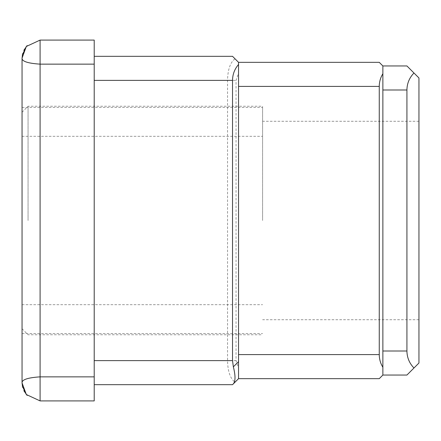 <?xml version="1.0" encoding="UTF-8"?>
<svg xmlns="http://www.w3.org/2000/svg" width="441" height="441" viewBox="0 0 441 441"><rect width="100%" height="100%" fill="white"/><g stroke="black" fill="none" stroke-linecap="round" stroke-linejoin="round"><path stroke-width="0.33" stroke-dasharray="2.21 1.65" d="M238.542 220.5L238.542 333.556L238.542 220.5M94.214 220.5L94.214 333.556L94.214 220.5M94.214 56.327L94.214 384.673L94.214 56.327L232.528 56.327L238.542 62.341L238.542 367.954L236.051 360.617L236.051 80.383L238.542 73.046M94.214 384.673L232.528 384.673L234.987 382.215C230.23 378.521 227.749 371.322 227.545 360.617L227.545 80.383C227.749 69.678 230.23 62.479 234.987 58.785M234.987 382.215L238.542 378.659L238.542 367.954M382.871 220.5L382.871 319.725L382.871 220.5M418.95 220.5L418.95 319.725L418.95 220.5M379.26 378.659L382.871 375.048L406.922 375.048L418.95 363.026L418.95 77.974L406.922 65.952L382.871 65.952L379.26 62.341M413.967 368.003C409.38 363.263 407.032 357.596 406.922 350.997L382.871 350.997L382.871 65.952L382.871 90.003L406.922 90.003C407.032 83.404 409.38 77.737 413.967 72.997M406.922 350.997L406.922 90.003M262.593 220.5L262.593 106.242L262.593 220.5M382.871 375.048L382.871 367.276C380.495 363.384 379.288 359.161 379.26 354.603L238.542 354.603L238.542 62.341L238.542 86.397L379.26 86.397C379.288 81.839 380.495 77.616 382.871 73.724L382.871 65.952M379.26 354.603L379.26 86.397M382.871 367.276L382.871 73.724M22.05 220.5L22.05 333.556L22.05 220.5M22.337 386.09L22.05 382.871L22.05 58.129C21.791 61.338 27.805 63.344 40.092 64.143L94.214 64.143L94.214 40.092L40.092 40.092L26.306 46.492M22.331 54.927L22.05 58.129L22.612 53.648M22.612 387.352L22.05 382.865C21.791 379.662 27.805 377.656 40.092 376.857L94.214 376.857L94.214 400.908M94.214 376.857L94.214 64.143M40.092 40.092L40.092 400.908L26.306 394.508M28.064 220.5L28.064 106.242L28.064 220.5M94.214 80.383L236.051 80.383M236.051 360.617L94.214 360.617M22.05 107.444L262.593 107.444M22.05 333.556L262.593 333.556M418.95 319.725L262.593 319.725M418.95 121.275L262.593 121.275M27.127 45.577L23.82 50.34M23.82 390.66L27.127 395.423M22.05 328.743L28.064 334.758L262.593 334.758M22.05 136.308L262.593 136.308M22.05 112.257L28.064 106.242L262.593 106.242M22.05 304.692L262.593 304.692"/><path stroke-width="0.66" d="M232.528 80.383C232.605 74.353 234.612 69.05 238.542 64.474L238.542 361.648L233.35 366.846L232.528 360.617L232.528 80.383L94.214 80.383M94.214 56.327L232.528 56.327L238.542 62.341L238.542 64.474M233.35 366.846C235.555 375.528 235.555 381.2 233.35 383.852L238.542 378.659L238.542 361.648M94.214 384.673L232.528 384.673L233.35 383.852M413.967 72.997L418.95 77.974L418.95 363.026L413.967 368.003C409.38 363.263 407.032 357.596 406.922 350.997L406.922 90.003C407.032 83.404 409.38 77.737 413.967 72.997L406.922 65.952L382.871 65.952L382.871 367.276C380.495 363.384 379.288 359.161 379.26 354.603L379.26 86.397C379.288 81.839 380.495 77.616 382.871 73.724M379.26 378.659L238.542 378.659L379.26 378.659L382.871 375.048L406.922 375.048L413.967 368.003M406.922 90.003L382.871 90.003L382.871 350.997L406.922 350.997M382.871 65.952L379.26 62.341L238.542 62.341L379.26 62.341M382.871 367.276L382.871 375.048M379.26 86.397L238.542 86.397L238.542 354.603L379.26 354.603M22.612 53.648L22.05 58.135C21.791 61.338 27.805 63.344 40.092 64.143L40.092 40.092L26.322 46.47L22.05 58.129L22.05 382.915L22.612 387.352M26.306 46.492L22.331 54.927M94.214 400.908L94.214 376.857L40.092 376.857C27.805 377.656 21.791 379.662 22.05 382.871L26.322 394.53L40.092 400.908L94.214 400.908L40.092 400.908L40.092 64.143L94.214 64.143L94.214 40.092L40.092 40.092M94.214 64.143L94.214 376.857M26.306 394.508L22.337 386.09M94.214 360.617L232.528 360.617M27.127 45.577L23.82 50.34M23.82 390.66L27.127 395.423"/></g></svg>
